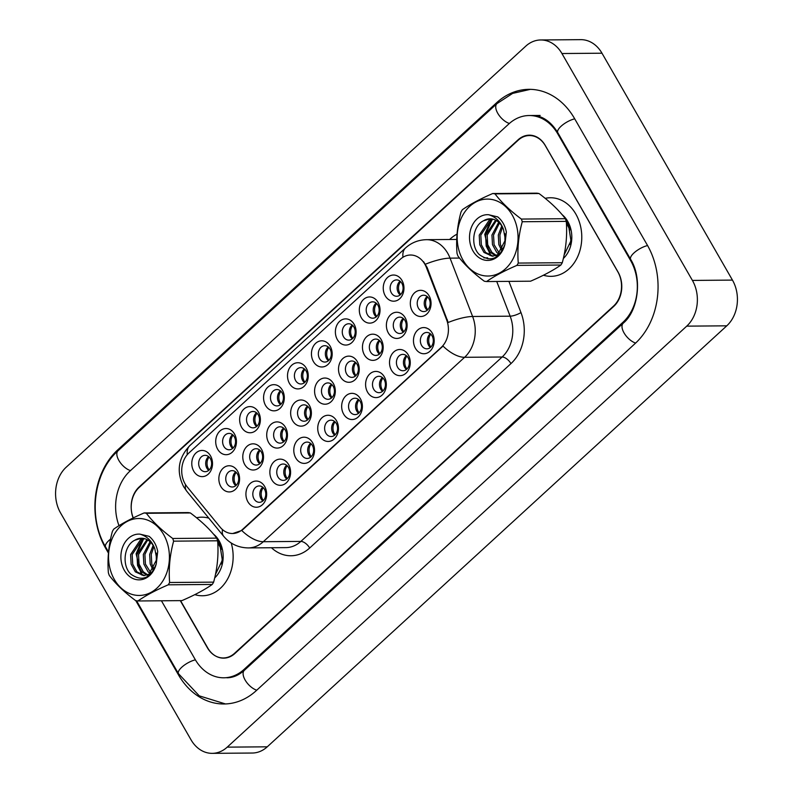 <?xml version="1.0" encoding="UTF-8"?>
<svg xmlns="http://www.w3.org/2000/svg" width="793" height="793" viewBox="0 0 793 793"><rect width="100%" height="100%" fill="white"/><g stroke="black" fill="none" stroke-linecap="round" stroke-linejoin="round"><path stroke-width="1.19" d="M264.664 486.476A13.094 10.368 89.5 0 1 262.394 504.764A13.094 10.368 89.5 0 1 247.912 501.82A13.094 10.368 89.5 0 1 250.182 483.532A13.094 10.368 89.5 0 1 264.664 486.476M254.057 498.926A8.188 6.473 -90.5 0 0 259.361 502.316A8.188 6.473 -90.5 0 0 265.08 497.826A8.188 6.473 -90.5 0 0 264.525 489.331A8.188 6.473 -90.5 0 0 259.222 485.94A8.188 6.473 -90.5 0 0 253.502 490.421A8.188 6.473 -90.5 0 0 254.057 498.926M336.47 420.696A13.094 10.368 89.5 0 1 334.19 438.985A13.094 10.368 89.5 0 1 319.718 436.041A13.094 10.368 89.5 0 1 321.988 417.752A13.094 10.368 89.5 0 1 336.47 420.696M325.854 433.137A8.188 6.473 -90.5 0 0 331.157 436.527A8.188 6.473 -90.5 0 0 336.886 432.046A8.188 6.473 -90.5 0 0 336.331 423.551A8.188 6.473 -90.5 0 0 331.028 420.161A8.188 6.473 -90.5 0 0 325.308 424.642A8.188 6.473 -90.5 0 0 325.854 433.137M360.399 398.77A13.094 10.368 89.5 0 1 358.129 417.059A13.094 10.368 89.5 0 1 343.647 414.115A13.094 10.368 89.5 0 1 345.917 395.826A13.094 10.368 89.5 0 1 360.399 398.77M349.792 411.21A8.188 6.473 -90.5 0 0 355.095 414.6A8.188 6.473 -90.5 0 0 360.815 410.12A8.188 6.473 -90.5 0 0 360.26 401.625A8.188 6.473 -90.5 0 0 354.957 398.235A8.188 6.473 -90.5 0 0 349.237 402.715A8.188 6.473 -90.5 0 0 349.792 411.21M384.337 376.844A13.094 10.368 89.5 0 1 382.057 395.132A13.094 10.368 89.5 0 1 367.585 392.188A13.094 10.368 89.5 0 1 369.855 373.899A13.094 10.368 89.5 0 1 384.337 376.844M373.721 389.284A8.188 6.473 -90.5 0 0 379.024 392.674A8.188 6.473 -90.5 0 0 384.744 388.193A8.188 6.473 -90.5 0 0 384.199 379.688A8.188 6.473 -90.5 0 0 378.895 376.298A8.188 6.473 -90.5 0 0 373.176 380.789A8.188 6.473 -90.5 0 0 373.721 389.284M312.531 442.623A13.094 10.368 89.5 0 1 310.261 460.911A13.094 10.368 89.5 0 1 295.779 457.967A13.094 10.368 89.5 0 1 298.049 439.679A13.094 10.368 89.5 0 1 312.531 442.623M301.925 455.063A8.188 6.473 -90.5 0 0 307.228 458.453A8.188 6.473 -90.5 0 0 312.948 453.973A8.188 6.473 -90.5 0 0 312.392 445.478A8.188 6.473 -90.5 0 0 307.089 442.088A8.188 6.473 -90.5 0 0 301.37 446.568A8.188 6.473 -90.5 0 0 301.925 455.063M288.602 464.549A13.094 10.368 89.5 0 1 286.323 482.838A13.094 10.368 89.5 0 1 271.85 479.894A13.094 10.368 89.5 0 1 274.12 461.605A13.094 10.368 89.5 0 1 288.602 464.549M277.996 476.999A8.188 6.473 -90.5 0 0 283.289 480.389A8.188 6.473 -90.5 0 0 289.019 475.899A8.188 6.473 -90.5 0 0 288.464 467.404A8.188 6.473 -90.5 0 0 283.16 464.014A8.188 6.473 -90.5 0 0 277.441 468.494A8.188 6.473 -90.5 0 0 277.996 476.999M408.266 354.907A13.094 10.368 89.5 0 1 405.996 373.196A13.094 10.368 89.5 0 1 391.514 370.262A13.094 10.368 89.5 0 1 393.784 351.973A13.094 10.368 89.5 0 1 408.266 354.907M397.66 367.357A8.188 6.473 -90.5 0 0 402.963 370.747A8.188 6.473 -90.5 0 0 408.682 366.267A8.188 6.473 -90.5 0 0 408.127 357.762A8.188 6.473 -90.5 0 0 402.824 354.372A8.188 6.473 -90.5 0 0 397.105 358.862A8.188 6.473 -90.5 0 0 397.66 367.357M432.195 332.981A13.094 10.368 89.5 0 1 429.925 351.269A13.094 10.368 89.5 0 1 415.453 348.335A13.094 10.368 89.5 0 1 417.723 330.047A13.094 10.368 89.5 0 1 432.195 332.981M421.589 345.431A8.188 6.473 -90.5 0 0 426.892 348.821A8.188 6.473 -90.5 0 0 432.611 344.331A8.188 6.473 -90.5 0 0 432.066 335.836A8.188 6.473 -90.5 0 0 426.763 332.445A8.188 6.473 -90.5 0 0 421.043 336.936A8.188 6.473 -90.5 0 0 421.589 345.431M237.593 471.171A13.094 10.368 89.5 0 1 235.323 489.459A13.094 10.368 89.5 0 1 220.841 486.515A13.094 10.368 89.5 0 1 223.111 468.227A13.094 10.368 89.5 0 1 237.593 471.171M226.986 483.611A8.188 6.473 -90.5 0 0 232.29 487.001A8.188 6.473 -90.5 0 0 238.009 482.521A8.188 6.473 -90.5 0 0 237.454 474.026A8.188 6.473 -90.5 0 0 232.151 470.636A8.188 6.473 -90.5 0 0 226.431 475.116A8.188 6.473 -90.5 0 0 226.986 483.611M261.521 449.244A13.094 10.368 89.5 0 1 259.252 467.533A13.094 10.368 89.5 0 1 244.769 464.589A13.094 10.368 89.5 0 1 247.049 446.3A13.094 10.368 89.5 0 1 261.521 449.244M250.915 461.685A8.188 6.473 -90.5 0 0 256.218 465.075A8.188 6.473 -90.5 0 0 261.938 460.594A8.188 6.473 -90.5 0 0 261.383 452.099A8.188 6.473 -90.5 0 0 256.089 448.709A8.188 6.473 -90.5 0 0 250.36 453.19A8.188 6.473 -90.5 0 0 250.915 461.685M333.328 383.455A13.094 10.368 89.5 0 1 331.058 401.744A13.094 10.368 89.5 0 1 316.576 398.81A13.094 10.368 89.5 0 1 318.845 380.521A13.094 10.368 89.5 0 1 333.328 383.455M322.721 395.905A8.188 6.473 -90.5 0 0 328.015 399.295A8.188 6.473 -90.5 0 0 333.744 394.815A8.188 6.473 -90.5 0 0 333.189 386.31A8.188 6.473 -90.5 0 0 327.886 382.92A8.188 6.473 -90.5 0 0 322.166 387.41A8.188 6.473 -90.5 0 0 322.721 395.905M285.46 427.318A13.094 10.368 89.5 0 1 283.19 445.607A13.094 10.368 89.5 0 1 268.708 442.663A13.094 10.368 89.5 0 1 270.978 424.374A13.094 10.368 89.5 0 1 285.46 427.318M274.854 439.758A8.188 6.473 -90.5 0 0 280.147 443.148A8.188 6.473 -90.5 0 0 285.876 438.668A8.188 6.473 -90.5 0 0 285.321 430.173A8.188 6.473 -90.5 0 0 280.018 426.783A8.188 6.473 -90.5 0 0 274.299 431.263A8.188 6.473 -90.5 0 0 274.854 439.758M309.389 405.392A13.094 10.368 89.5 0 1 307.119 423.68A13.094 10.368 89.5 0 1 292.637 420.736A13.094 10.368 89.5 0 1 294.917 402.447A13.094 10.368 89.5 0 1 309.389 405.392M298.783 417.832A8.188 6.473 -90.5 0 0 304.086 421.222A8.188 6.473 -90.5 0 0 309.805 416.741A8.188 6.473 -90.5 0 0 309.25 408.236A8.188 6.473 -90.5 0 0 303.957 404.846A8.188 6.473 -90.5 0 0 298.227 409.337A8.188 6.473 -90.5 0 0 298.783 417.832M405.124 317.676A13.094 10.368 89.5 0 1 402.854 335.964A13.094 10.368 89.5 0 1 388.372 333.02A13.094 10.368 89.5 0 1 390.652 314.732A13.094 10.368 89.5 0 1 405.124 317.676M394.517 330.126A8.188 6.473 -90.5 0 0 399.821 333.516A8.188 6.473 -90.5 0 0 405.54 329.026A8.188 6.473 -90.5 0 0 404.985 320.531A8.188 6.473 -90.5 0 0 399.692 317.141A8.188 6.473 -90.5 0 0 393.962 321.621A8.188 6.473 -90.5 0 0 394.517 330.126M381.195 339.602A13.094 10.368 89.5 0 1 378.925 357.891A13.094 10.368 89.5 0 1 364.443 354.947A13.094 10.368 89.5 0 1 366.713 336.658A13.094 10.368 89.5 0 1 381.195 339.602M370.589 352.052A8.188 6.473 -90.5 0 0 375.882 355.442A8.188 6.473 -90.5 0 0 381.611 350.952A8.188 6.473 -90.5 0 0 381.056 342.457A8.188 6.473 -90.5 0 0 375.753 339.067A8.188 6.473 -90.5 0 0 370.034 343.547A8.188 6.473 -90.5 0 0 370.589 352.052M357.256 361.529A13.094 10.368 89.5 0 1 354.986 379.817A13.094 10.368 89.5 0 1 340.504 376.883A13.094 10.368 89.5 0 1 342.784 358.595A13.094 10.368 89.5 0 1 357.256 361.529M346.65 373.979A8.188 6.473 -90.5 0 0 351.953 377.369A8.188 6.473 -90.5 0 0 357.673 372.879A8.188 6.473 -90.5 0 0 357.118 364.384A8.188 6.473 -90.5 0 0 351.824 360.993A8.188 6.473 -90.5 0 0 346.095 365.484A8.188 6.473 -90.5 0 0 346.65 373.979M429.063 295.749A13.094 10.368 89.5 0 1 426.793 314.038A13.094 10.368 89.5 0 1 412.31 311.094A13.094 10.368 89.5 0 1 414.58 292.805A13.094 10.368 89.5 0 1 429.063 295.749M418.456 308.19A8.188 6.473 -90.5 0 0 423.749 311.58A8.188 6.473 -90.5 0 0 429.479 307.099A8.188 6.473 -90.5 0 0 428.924 298.604A8.188 6.473 -90.5 0 0 423.621 295.214A8.188 6.473 -90.5 0 0 417.901 299.695A8.188 6.473 -90.5 0 0 418.456 308.19M378.053 302.371A13.094 10.368 89.5 0 1 375.783 320.659A13.094 10.368 89.5 0 1 361.301 317.715A13.094 10.368 89.5 0 1 363.571 299.427A13.094 10.368 89.5 0 1 378.053 302.371M367.446 314.811A8.188 6.473 -90.5 0 0 372.75 318.201A8.188 6.473 -90.5 0 0 378.469 313.721A8.188 6.473 -90.5 0 0 377.914 305.226A8.188 6.473 -90.5 0 0 372.611 301.836A8.188 6.473 -90.5 0 0 366.891 306.316A8.188 6.473 -90.5 0 0 367.446 314.811M354.124 324.297A13.094 10.368 89.5 0 1 351.844 342.586A13.094 10.368 89.5 0 1 337.372 339.642A13.094 10.368 89.5 0 1 339.642 321.353A13.094 10.368 89.5 0 1 354.124 324.297M343.508 336.738A8.188 6.473 -90.5 0 0 348.811 340.128A8.188 6.473 -90.5 0 0 354.53 335.647A8.188 6.473 -90.5 0 0 353.985 327.152A8.188 6.473 -90.5 0 0 348.682 323.762A8.188 6.473 -90.5 0 0 342.963 328.243A8.188 6.473 -90.5 0 0 343.508 336.738M330.185 346.224A13.094 10.368 89.5 0 1 327.915 364.512A13.094 10.368 89.5 0 1 313.433 361.568A13.094 10.368 89.5 0 1 315.703 343.28A13.094 10.368 89.5 0 1 330.185 346.224M319.579 358.674A8.188 6.473 -90.5 0 0 324.882 362.064A8.188 6.473 -90.5 0 0 330.602 357.574A8.188 6.473 -90.5 0 0 330.047 349.079A8.188 6.473 -90.5 0 0 324.743 345.689A8.188 6.473 -90.5 0 0 319.024 350.169A8.188 6.473 -90.5 0 0 319.579 358.674M306.257 368.15A13.094 10.368 89.5 0 1 303.977 386.439A13.094 10.368 89.5 0 1 289.504 383.495A13.094 10.368 89.5 0 1 291.774 365.206A13.094 10.368 89.5 0 1 306.257 368.15M295.64 380.6A8.188 6.473 -90.5 0 0 300.944 383.99A8.188 6.473 -90.5 0 0 306.673 379.5A8.188 6.473 -90.5 0 0 306.118 371.005A8.188 6.473 -90.5 0 0 300.815 367.615A8.188 6.473 -90.5 0 0 295.095 372.095A8.188 6.473 -90.5 0 0 295.64 380.6M282.318 390.077A13.094 10.368 89.5 0 1 280.048 408.365A13.094 10.368 89.5 0 1 265.566 405.431A13.094 10.368 89.5 0 1 267.836 387.143A13.094 10.368 89.5 0 1 282.318 390.077M271.712 402.527A8.188 6.473 -90.5 0 0 277.015 405.917A8.188 6.473 -90.5 0 0 282.734 401.427A8.188 6.473 -90.5 0 0 282.179 392.931A8.188 6.473 -90.5 0 0 276.876 389.541A8.188 6.473 -90.5 0 0 271.156 394.032A8.188 6.473 -90.5 0 0 271.712 402.527M258.389 412.003A13.094 10.368 89.5 0 1 256.109 430.292A13.094 10.368 89.5 0 1 241.637 427.358A13.094 10.368 89.5 0 1 243.907 409.069A13.094 10.368 89.5 0 1 258.389 412.003M247.783 424.453A8.188 6.473 -90.5 0 0 253.076 427.843A8.188 6.473 -90.5 0 0 258.805 423.363A8.188 6.473 -90.5 0 0 258.25 414.858A8.188 6.473 -90.5 0 0 252.947 411.468A8.188 6.473 -90.5 0 0 247.228 415.958A8.188 6.473 -90.5 0 0 247.783 424.453M234.45 433.94A13.094 10.368 89.5 0 1 232.18 452.228A13.094 10.368 89.5 0 1 217.698 449.284A13.094 10.368 89.5 0 1 219.968 430.995A13.094 10.368 89.5 0 1 234.45 433.94M223.844 446.38A8.188 6.473 -90.5 0 0 229.147 449.77A8.188 6.473 -90.5 0 0 234.867 445.289A8.188 6.473 -90.5 0 0 234.312 436.784A8.188 6.473 -90.5 0 0 229.008 433.394A8.188 6.473 -90.5 0 0 223.289 437.885A8.188 6.473 -90.5 0 0 223.844 446.38M210.522 455.866A13.094 10.368 89.5 0 1 208.242 474.155A13.094 10.368 89.5 0 1 193.77 471.211A13.094 10.368 89.5 0 1 196.04 452.922A13.094 10.368 89.5 0 1 210.522 455.866M199.915 468.306A8.188 6.473 -90.5 0 0 205.209 471.696A8.188 6.473 -90.5 0 0 210.938 467.216A8.188 6.473 -90.5 0 0 210.383 458.721A8.188 6.473 -90.5 0 0 205.08 455.331A8.188 6.473 -90.5 0 0 199.36 459.811A8.188 6.473 -90.5 0 0 199.915 468.306M401.982 280.444A13.094 10.368 89.5 0 1 399.712 298.733A13.094 10.368 89.5 0 1 385.239 295.789A13.094 10.368 89.5 0 1 387.509 277.5A13.094 10.368 89.5 0 1 401.982 280.444M391.375 292.885A8.188 6.473 -90.5 0 0 396.678 296.275A8.188 6.473 -90.5 0 0 402.398 291.794A8.188 6.473 -90.5 0 0 401.853 283.299A8.188 6.473 -90.5 0 0 396.55 279.909A8.188 6.473 -90.5 0 0 390.83 284.39A8.188 6.473 -90.5 0 0 391.375 292.885M262.85 500.988A8.188 6.473 89.5 0 1 261.066 498.866A8.188 6.473 89.5 0 1 262.741 487.219M334.656 435.198A8.188 6.473 89.5 0 1 332.872 433.087A8.188 6.473 89.5 0 1 334.547 421.43M358.585 413.272A8.188 6.473 89.5 0 1 356.8 411.161A8.188 6.473 89.5 0 1 358.476 399.503M382.523 391.346A8.188 6.473 89.5 0 1 380.729 389.224A8.188 6.473 89.5 0 1 382.404 377.577M310.717 457.125A8.188 6.473 89.5 0 1 308.933 455.013A8.188 6.473 89.5 0 1 310.608 443.356M286.788 479.051A8.188 6.473 89.5 0 1 285.004 476.94A8.188 6.473 89.5 0 1 286.679 465.283M406.452 369.419A8.188 6.473 89.5 0 1 404.668 367.298A8.188 6.473 89.5 0 1 406.343 355.651M430.391 347.493A8.188 6.473 89.5 0 1 428.597 345.371A8.188 6.473 89.5 0 1 430.272 333.724M235.779 485.673A8.188 6.473 89.5 0 1 233.994 483.561A8.188 6.473 89.5 0 1 235.67 471.904M259.707 463.746A8.188 6.473 89.5 0 1 257.923 461.635A8.188 6.473 89.5 0 1 259.598 449.978M331.514 397.967A8.188 6.473 89.5 0 1 329.729 395.846A8.188 6.473 89.5 0 1 331.405 384.199M283.646 441.82A8.188 6.473 89.5 0 1 281.862 439.709A8.188 6.473 89.5 0 1 283.537 428.051M307.575 419.894A8.188 6.473 89.5 0 1 305.791 417.772A8.188 6.473 89.5 0 1 307.466 406.125M403.31 332.178A8.188 6.473 89.5 0 1 401.526 330.066A8.188 6.473 89.5 0 1 403.201 318.409M379.381 354.114A8.188 6.473 89.5 0 1 377.597 351.993A8.188 6.473 89.5 0 1 379.272 340.336M355.442 376.041A8.188 6.473 89.5 0 1 353.658 373.919A8.188 6.473 89.5 0 1 355.333 362.272M427.249 310.251A8.188 6.473 89.5 0 1 425.464 308.14A8.188 6.473 89.5 0 1 427.14 296.483M376.239 316.873A8.188 6.473 89.5 0 1 374.455 314.762A8.188 6.473 89.5 0 1 376.13 303.104M352.31 338.799A8.188 6.473 89.5 0 1 350.516 336.688A8.188 6.473 89.5 0 1 352.191 325.031M328.371 360.726A8.188 6.473 89.5 0 1 326.587 358.614A8.188 6.473 89.5 0 1 328.262 346.957M304.443 382.662A8.188 6.473 89.5 0 1 302.658 380.541A8.188 6.473 89.5 0 1 304.334 368.884M280.504 404.589A8.188 6.473 89.5 0 1 278.72 402.467A8.188 6.473 89.5 0 1 280.395 390.82M256.575 426.515A8.188 6.473 89.5 0 1 254.791 424.394A8.188 6.473 89.5 0 1 256.466 412.747M232.636 448.441A8.188 6.473 89.5 0 1 230.852 446.32A8.188 6.473 89.5 0 1 232.527 434.673M208.708 470.368A8.188 6.473 89.5 0 1 206.923 468.257A8.188 6.473 89.5 0 1 208.599 456.599M400.178 294.946A8.188 6.473 89.5 0 1 398.383 292.835A8.188 6.473 89.5 0 1 400.059 281.178M187.079 486.753A22.105 17.486 89.5 0 1 185.076 483.839A22.105 17.486 89.5 0 1 188.903 452.972L400.396 259.212A22.105 17.486 89.5 0 1 410.516 255.019A22.105 17.486 89.5 0 1 426.396 267.479L446.647 319.837A22.105 17.486 89.5 0 1 441.235 347.393L242.668 529.318A22.105 17.486 89.5 0 1 232.547 533.511A22.105 17.486 89.5 0 1 220.236 527.266L187.079 486.753M194.81 594.641A39.293 31.096 -90.5 0 0 202.364 595.761A39.293 31.096 -90.5 0 0 231.219 542.997A39.293 31.096 -90.5 0 1 202.364 595.761A39.293 31.096 -90.5 0 1 194.81 594.641M543.453 275.23A39.293 31.096 -90.5 0 0 551.006 276.341A39.293 31.096 -90.5 0 0 578.474 254.821A39.293 31.096 -90.5 0 0 575.817 214.031A39.293 31.096 -90.5 0 0 550.372 197.754A39.293 31.096 -90.5 0 0 545.188 198.349A39.293 31.096 -90.5 0 1 550.372 197.754A39.293 31.096 -90.5 0 1 575.817 214.031A39.293 31.096 -90.5 0 1 578.474 254.821A39.293 31.096 -90.5 0 1 551.006 276.341A39.293 31.096 -90.5 0 1 543.453 275.23M423.551 261.66L427.13 267.479L448.164 322.483A28.657 7.543 -21.1 0 1 472.608 316.486A32.741 25.911 89.5 0 1 464.599 357.306A28.657 14.264 47.5 0 1 443 346.065L243.164 529.318L241.726 530.477L232.825 533.501M208.817 518.146A39.293 31.096 -90.5 0 0 201.739 517.175A39.293 31.096 -90.5 0 0 196.545 517.77A39.293 31.096 -90.5 0 1 201.739 517.175A39.293 31.096 -90.5 0 1 208.817 518.146M180.289 600.638L207.409 647.792A24.563 19.428 -90.5 0 0 223.309 657.962A24.563 19.428 -90.5 0 0 234.559 653.303L613.554 306.068A24.563 19.428 -90.5 0 0 617.816 271.771L545.336 145.724A24.563 19.428 -90.5 0 0 529.437 135.553A24.563 19.428 -90.5 0 0 518.186 140.212L139.181 487.447A24.563 19.428 -90.5 0 0 133.135 517.958M180.526 600.628L207.756 647.98A24.563 19.428 -90.5 0 0 223.656 658.15A24.563 19.428 -90.5 0 0 234.906 653.491L613.802 306.346A24.563 19.428 -90.5 0 0 618.064 272.058L545.197 145.347A24.563 19.428 -90.5 0 0 529.298 135.177A24.563 19.428 -90.5 0 0 518.047 139.836L139.152 486.971A24.563 19.428 -90.5 0 0 133.264 517.898M161.435 600.787L195.187 659.489A44.21 34.981 -90.5 0 0 223.814 677.797A44.21 34.981 -90.5 0 0 244.056 669.411L622.951 322.275A44.21 34.981 -90.5 0 0 630.623 260.55L557.757 133.839A44.21 34.981 -90.5 0 0 529.139 115.53A44.21 34.981 -90.5 0 0 508.888 123.906L129.993 471.052A44.21 34.981 -90.5 0 0 119 525.68M561.94 53.527A32.741 25.911 -90.5 0 0 540.737 39.967A32.741 25.911 -90.5 0 0 525.739 46.182L66.225 467.176A32.741 25.911 -90.5 0 0 60.546 512.902L191.014 739.79A32.741 25.911 -90.5 0 0 212.217 753.35A32.741 25.911 -90.5 0 0 227.214 747.145L686.728 326.141A32.741 25.911 -90.5 0 0 692.408 280.425L561.94 53.527L601.986 53.21A32.741 25.911 -90.5 0 0 580.783 39.65L540.737 39.967M212.217 753.35L252.263 753.033A32.741 25.911 -90.5 0 0 267.261 746.818L726.775 325.824A32.741 25.911 -90.5 0 0 732.454 280.098L601.986 53.21M531.3 135.286A24.563 19.428 -90.5 0 0 529.893 135.553M135.781 600.638L178.445 674.833A70.399 55.708 -90.5 0 0 224.022 703.986A70.399 55.708 -90.5 0 0 256.268 690.644L635.163 343.498A70.399 55.708 -90.5 0 0 647.375 245.206L574.509 118.484A70.399 55.708 -90.5 0 0 528.931 89.331A70.399 55.708 -90.5 0 0 496.686 102.684L117.79 449.819A70.399 55.708 -90.5 0 0 105.578 548.122L108.443 553.108M401.01 282.1L400.227 282.11A9.001 7.127 -90.5 0 0 399.87 293.291A9.001 7.127 -90.5 0 0 400.683 294.481M400.227 282.11L399.583 281.614M428.091 297.415L427.308 297.415A9.001 7.127 -90.5 0 0 427.754 309.785M427.308 297.415L426.654 296.929M431.223 334.646L430.44 334.656A9.001 7.127 -90.5 0 0 430.896 347.027M430.44 334.656L429.796 334.16M377.081 304.036L376.298 304.036A9.001 7.127 -90.5 0 0 375.932 315.217A9.001 7.127 -90.5 0 0 376.744 316.407M376.298 304.036L375.644 303.55M353.143 325.963L352.36 325.963A9.001 7.127 -90.5 0 0 352.003 337.154A9.001 7.127 -90.5 0 0 352.816 338.333M352.36 325.963L351.715 325.477M329.214 347.889L328.431 347.889A9.001 7.127 -90.5 0 0 328.064 359.08A9.001 7.127 -90.5 0 0 328.877 360.26M328.431 347.889L327.777 347.403M305.275 369.816L304.492 369.825A9.001 7.127 -90.5 0 0 304.135 381.007A9.001 7.127 -90.5 0 0 304.948 382.186M304.492 369.825L303.848 369.33M404.152 319.341L403.369 319.341A9.001 7.127 -90.5 0 0 403.825 331.712M403.369 319.341L402.725 318.855M380.224 341.268L379.441 341.277A9.001 7.127 -90.5 0 0 379.887 353.638M379.441 341.277L378.786 340.782M356.285 363.194L355.502 363.204A9.001 7.127 -90.5 0 0 355.958 375.575M355.502 363.204L354.858 362.708M332.356 385.12L331.573 385.13A9.001 7.127 -90.5 0 0 332.019 397.501M331.573 385.13L330.919 384.635M407.295 356.572L406.512 356.582A9.001 7.127 -90.5 0 0 406.958 368.953M406.512 356.582L405.857 356.087M383.356 378.499L382.573 378.509A9.001 7.127 -90.5 0 0 383.029 390.88M382.573 378.509L381.929 378.013M359.427 400.425L358.644 400.435A9.001 7.127 -90.5 0 0 359.09 412.806M358.644 400.435L357.99 399.94M335.489 422.362L334.705 422.362A9.001 7.127 -90.5 0 0 335.161 434.733M334.705 422.362L334.061 421.876M215.478 574.37L222.337 560.215L219.671 543.463L217.252 539.627M214.695 577.909A26.694 21.124 -90.5 0 0 219.116 540.826A26.694 21.124 -90.5 0 0 213.416 534.026M564.12 254.949L570.98 240.804L568.313 224.042L565.895 220.206M563.337 258.488A26.694 21.124 -90.5 0 0 567.758 221.406A26.694 21.124 -90.5 0 0 562.059 214.606M166.986 542.045A38.48 30.441 -90.5 0 0 127.058 521.516A38.48 30.441 -90.5 0 0 110.961 571.902A38.48 30.441 -90.5 0 0 150.898 592.44A38.48 30.441 -90.5 0 0 166.986 542.045M144.098 512.942C131.579 518.335 121.468 523.727 113.756 529.109A44.21 34.981 -90.5 0 0 112.378 531.419C108.611 545.277 107.283 559.055 108.383 572.764A44.21 34.981 -90.5 0 0 108.81 574.112A44.21 34.981 -90.5 0 0 109.275 575.431C115.679 583.876 124.461 592.272 135.633 600.608A44.21 34.981 -90.5 0 0 137.903 600.975L181.914 600.618C194.483 595.196 204.594 589.814 212.256 584.451A44.21 34.981 -90.5 0 0 213.634 582.141C217.381 568.403 218.719 554.614 217.629 540.796L173.617 541.153A44.21 34.981 -90.5 0 0 173.181 539.805A44.21 34.981 -90.5 0 0 172.715 538.487L216.727 538.13C210.413 529.754 201.62 521.358 190.379 512.952A44.21 34.981 -90.5 0 0 188.11 512.585L144.098 512.942A44.21 34.981 -90.5 0 1 146.368 513.299C152.692 521.685 161.475 530.071 172.715 538.487M217.629 540.796A44.21 34.981 -90.5 0 0 217.193 539.458A44.21 34.981 -90.5 0 0 216.727 538.13M153.118 545.376L149.659 554.436L150.204 564.031L153.208 570.296M153.872 546.694L151.255 554.416L151.79 564.021L153.991 569.106M150.055 541.708L143.305 554.485L143.85 564.081L148.043 571.743L150.065 573.478M150.819 542.442L144.891 554.476L145.436 564.071L150.848 572.863M146.973 539.587L136.941 554.535L137.486 564.14L141.679 571.793L146.883 575.123M147.686 575.331L148.995 575.549M147.746 540.003L138.537 554.525L139.082 564.12L143.275 571.783L147.686 574.816M148.479 575.103L149.282 575.321M143.89 538.497L140.549 539.666L130.587 554.585L131.132 564.19L135.325 571.842L143.711 575.649L148.965 574.191L156.806 559.283L154.804 548.746A18.715 14.809 -90.5 0 0 141.372 538.239A18.715 14.809 -90.5 0 0 134.869 540.202C123.629 545.465 121.825 565.954 130.815 574.122C142.016 581.993 150.501 578.533 156.28 563.744L157.718 551.462C156.429 544.979 153.555 539.934 149.114 536.326L139.905 534.135A22.868 18.1 -90.5 0 0 121.042 553.851A22.868 18.1 -90.5 0 0 135.117 579.306A22.868 18.1 -90.5 0 0 156.28 563.744M144.663 538.685L142.135 539.656L132.173 554.575L132.718 564.17L136.911 571.832L144.504 575.609M156.251 553.068L156.33 563.04M141.59 538.239L134.869 540.202M217.659 541.262L221.772 549.311M217.738 542.481L220.375 547.576L222.218 559.303L221.554 564.031M139.905 534.135C146.973 536.157 151.939 541.024 154.804 548.746M190.379 512.952L146.368 513.299M212.256 584.451L168.245 584.808A44.21 34.981 -90.5 0 0 169.623 582.498L213.634 582.141M168.245 584.808C155.735 590.2 145.615 595.593 137.903 600.975M173.617 541.153C169.871 554.892 168.532 568.68 169.623 582.498M143.513 539.052L136.902 553.801L137.556 565.518L142.482 575.262M142.244 539.597L136.099 553.801L141.362 574.885M515.628 222.625A38.48 30.441 -90.5 0 0 475.701 202.096A38.48 30.441 -90.5 0 0 459.603 252.481A38.48 30.441 -90.5 0 0 499.531 273.02A38.48 30.441 -90.5 0 0 515.628 222.625M492.731 193.522C480.221 198.914 470.11 204.307 462.388 209.689A44.21 34.981 -90.5 0 0 461.011 211.999C457.254 225.856 455.925 239.635 457.016 253.344A44.21 34.981 -90.5 0 0 457.452 254.692A44.21 34.981 -90.5 0 0 457.918 256.01C464.311 264.466 473.094 272.851 484.265 281.198A44.21 34.981 -90.5 0 0 486.545 281.555L530.557 281.198C543.116 275.776 553.236 270.393 560.899 265.031A44.21 34.981 -90.5 0 0 562.277 262.721C566.024 248.982 567.352 235.194 566.271 221.376L522.26 221.733A44.21 34.981 -90.5 0 0 521.824 220.385A44.21 34.981 -90.5 0 0 521.358 219.066L565.369 218.709C559.045 210.333 550.263 201.937 539.022 193.532A44.21 34.981 -90.5 0 0 536.742 193.165L492.731 193.522A44.21 34.981 -90.5 0 1 495.01 193.879C501.335 202.265 510.117 210.651 521.358 219.066M566.271 221.376A44.21 34.981 -90.5 0 0 565.835 220.038A44.21 34.981 -90.5 0 0 565.369 218.709M501.751 225.955L498.301 235.015L498.847 244.611L501.85 250.875M502.514 227.284L499.887 235.006L500.433 244.601L502.633 249.686M498.698 222.288L491.947 235.065L492.483 244.67L496.676 252.323L498.698 254.057M499.461 223.021L493.533 235.055L494.079 244.65L499.491 253.443M495.615 220.167L485.584 235.115L486.129 244.72L490.322 252.372L495.526 255.703M496.319 255.911L497.627 256.129M496.388 220.583L487.17 235.105L487.715 244.7L491.908 252.362L496.319 255.405M497.112 255.683L497.915 255.901M492.532 219.076L489.192 220.246L479.23 235.164L479.775 244.769L483.968 252.422L492.344 256.228L497.607 254.771L505.448 239.863L503.436 229.326A18.715 14.809 -90.5 0 0 490.005 218.818A18.715 14.809 -90.5 0 0 483.512 220.781C472.271 226.045 470.467 246.534 479.458 254.702C490.659 262.572 499.144 259.113 504.923 244.323L506.36 232.042C505.062 225.559 502.197 220.513 497.746 216.905L488.547 214.715A22.868 18.1 -90.5 0 0 469.674 234.431A22.868 18.1 -90.5 0 0 483.76 259.886A22.868 18.1 -90.5 0 0 504.923 244.323M493.296 219.264L490.778 220.236L480.816 235.154L481.361 244.759L485.554 252.412L493.147 256.189M504.893 233.648L504.963 243.62M490.223 218.818L483.512 220.781M566.301 221.842L570.415 229.891M566.38 223.071L569.017 228.156L570.851 239.882L570.197 244.611M488.547 214.715C495.615 216.737 500.571 221.604 503.436 229.326M539.022 193.532L495.01 193.879M560.899 265.031L516.887 265.387A44.21 34.981 -90.5 0 0 518.265 263.078L562.277 262.721M516.887 265.387C504.368 270.78 494.257 276.172 486.545 281.555M522.26 221.733C518.503 235.481 517.175 249.26 518.265 263.078M492.156 219.631L485.534 234.381L486.188 246.098L491.115 255.842M490.887 220.186L484.741 234.381L490.005 255.465M281.346 391.742L280.563 391.752A9.001 7.127 -90.5 0 0 280.197 402.933A9.001 7.127 -90.5 0 0 281.019 404.123M280.563 391.752L279.909 391.256M257.418 413.668L256.625 413.678A9.001 7.127 -90.5 0 0 256.268 424.86A9.001 7.127 -90.5 0 0 257.081 426.049M256.625 413.678L255.98 413.183M233.479 435.595L232.696 435.605A9.001 7.127 -90.5 0 0 232.329 446.786A9.001 7.127 -90.5 0 0 233.152 447.976M232.696 435.605L232.042 435.109M209.55 457.521L208.757 457.531A9.001 7.127 -90.5 0 0 208.4 468.713A9.001 7.127 -90.5 0 0 209.213 469.902M208.757 457.531L208.113 457.036M308.418 407.047L307.634 407.057A9.001 7.127 -90.5 0 0 308.09 419.428M307.634 407.057L306.99 406.561M284.489 428.973L283.706 428.983A9.001 7.127 -90.5 0 0 284.152 441.354M283.706 428.983L283.051 428.488M260.55 450.91L259.767 450.91A9.001 7.127 -90.5 0 0 260.223 463.281M259.767 450.91L259.123 450.424M236.621 472.836L235.838 472.836A9.001 7.127 -90.5 0 0 236.284 485.207M235.838 472.836L235.184 472.35M311.56 444.288L310.777 444.288A9.001 7.127 -90.5 0 0 311.233 456.659M310.777 444.288L310.122 443.802M287.631 466.215L286.838 466.215A9.001 7.127 -90.5 0 0 287.294 478.585M286.838 466.215L286.194 465.729M263.692 488.141L262.909 488.151A9.001 7.127 -90.5 0 0 263.365 500.512M262.909 488.151L262.255 487.655M426.396 267.479L427.13 267.479M446.647 319.837L447.371 319.837M441.235 347.393L441.731 347.393M242.668 529.318L243.164 529.318M449.621 239.496L450.255 238.911A8.188 4.074 -132.5 0 1 450.573 239.486M450.255 238.911A40.929 32.384 89.5 0 1 457.046 234.153M402.973 257.249A28.657 14.264 -132.5 0 1 405.52 247.981L189.844 445.587C178.227 457.957 176.165 471.666 183.649 486.704L186.682 491.115A28.657 12.5 -39.3 0 1 185.532 484.602M405.52 247.981C411.458 242.638 418.456 239.863 426.515 239.684A32.741 25.911 89.5 0 1 447.718 253.245A32.741 25.911 89.5 0 1 450.047 258.141L472.608 316.486L510.147 316.179L496.735 281.475M186.682 491.115L223.646 536.256C230.049 543.849 238.277 547.735 248.328 547.923A32.741 25.911 89.5 0 0 263.316 541.708L300.864 541.411L502.138 357.009L464.599 357.306L263.316 541.708A28.657 14.264 -132.5 0 1 241.726 530.477M223.646 536.256A28.657 12.5 -39.3 0 1 222.516 529.615M425.444 264.208A28.657 7.543 -21.1 0 1 450.047 258.141L459.534 258.062M189.844 445.587A28.657 14.264 47.5 0 0 187.277 454.667M508.918 281.376L520.971 312.571A40.929 32.384 89.5 0 1 510.96 363.6L309.686 548.003A40.929 32.384 89.5 0 1 271.444 547.735M234.559 653.303L235.115 653.293M613.554 306.068L614.109 306.058M510.96 363.6A8.188 4.074 -132.5 0 0 502.138 357.009A32.741 25.911 -90.5 0 0 510.147 316.179A8.188 2.151 158.9 0 0 520.971 312.571M483.869 257.874L485.891 257.854M486.694 257.844L487.596 257.844L488.002 258.895M248.328 547.923L285.867 547.616A32.741 25.911 -90.5 0 0 300.864 541.411A8.188 4.074 -132.5 0 1 309.686 548.003M108.542 552.067L105.598 546.952C87.874 517.393 93.405 472.42 118.048 450.751L496.943 103.615A13.094 6.522 47.5 0 0 498.212 114.053A13.094 6.522 47.5 0 0 509.384 123.47M574.717 118.841A13.094 4.649 150.1 0 0 561.127 126.206A13.094 4.649 150.1 0 0 557.786 132.669L630.653 259.38C642.627 278.422 638.147 310.945 623.219 323.207L244.323 670.343C238.663 675.319 232.825 677.797 226.818 677.767M647.574 245.552A13.094 4.649 150.1 0 0 633.994 252.917A13.094 4.649 150.1 0 0 630.653 259.38M635.639 343.062A13.094 6.522 -132.5 0 1 624.478 333.635A13.094 6.522 -132.5 0 1 623.219 323.207M256.754 690.197A13.094 6.522 -132.5 0 1 245.582 680.781A13.094 6.522 -132.5 0 1 244.323 670.343M225.49 703.956L199.271 695.848L178.465 673.663A13.094 4.649 -29.9 0 1 182.945 666.219A13.094 4.649 -29.9 0 1 195.395 659.835M105.598 546.952A13.094 4.649 -29.9 0 1 110.534 539.141M118.048 450.751A13.094 6.522 47.5 0 0 119.317 461.189A13.094 6.522 47.5 0 0 130.478 470.606M732.454 280.098L692.408 280.425M726.775 325.824L686.728 326.141M267.261 746.818L227.214 747.145M518.622 139.826L518.047 139.836M139.707 486.971L139.152 486.971M497.994 102.674L496.686 102.684M179.149 674.833L178.445 674.833M106.272 548.112L105.578 548.122M119.079 449.809L117.79 449.819M558.45 133.829L557.757 133.839M631.297 260.54L630.623 260.55M624.2 322.265L622.951 322.275M245.344 669.401L244.056 669.411M529.437 135.553L532.708 135.534M223.309 657.962L226.074 657.932M426.515 239.684L456.728 239.436M178.465 673.663L136.555 600.787M530.388 89.351L512.635 93.396L496.943 103.615M532.143 115.5C538.715 115.243 549.113 118.464 557.786 132.669M540.152 115.441L529.139 115.53"/></g></svg>
